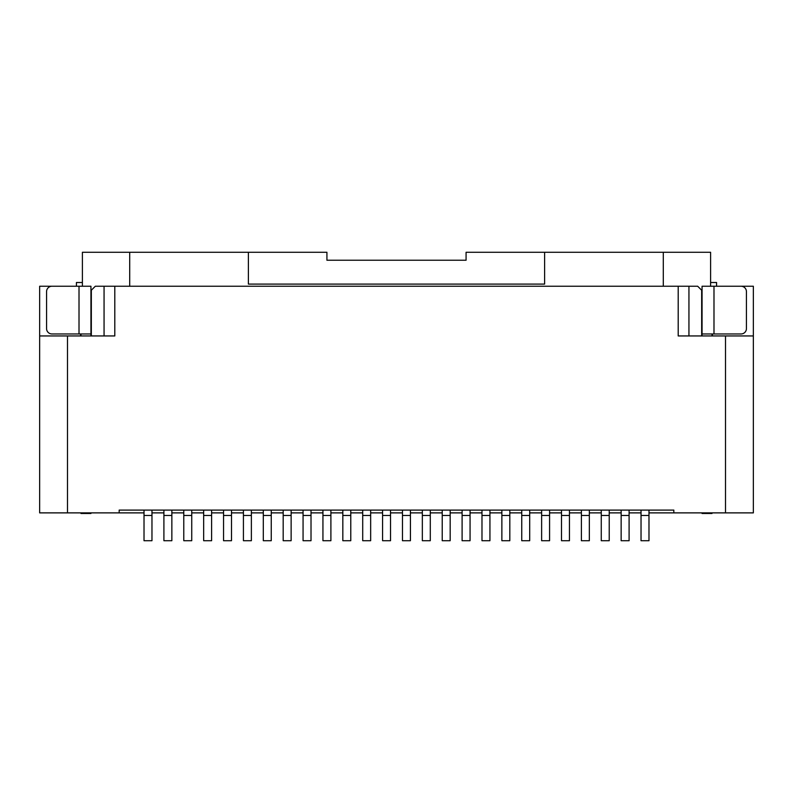 <?xml version="1.0" encoding="UTF-8"?>
<svg xmlns="http://www.w3.org/2000/svg" width="793" height="793" viewBox="0 0 793 793"><rect width="100%" height="100%" fill="white"/><g stroke="black" fill="none" stroke-linecap="round" stroke-linejoin="round"><path stroke-width="1.19" d="M663.295 286.243L663.295 252.283L544.613 252.283L544.613 284.092L248.387 284.092L248.387 252.283L129.705 252.283L129.705 286.243M544.613 252.283L466.076 252.283L466.076 260.233L326.924 260.233L326.924 252.283L248.387 252.283M46.569 328.589L46.569 291.616A5.373 5.373 0 0 1 51.941 286.243L90.937 286.243L90.937 333.962L51.941 333.962A5.373 5.373 0 0 1 46.569 328.589M76.425 286.243L76.425 282.506L82.393 282.506L82.393 286.243M81.005 333.962L81.005 335.945M90.937 333.962L90.937 335.945M81.005 512.883L81.005 513.487L90.937 513.487L81.005 513.487M90.937 512.883L90.937 513.487M151.969 515.47L144.019 515.47L144.019 540.717L151.969 540.717L151.969 510.097M171.853 515.47L163.903 515.47L163.903 540.717L171.853 540.717L171.853 510.097M191.737 515.47L183.778 515.47L183.778 540.717L191.737 540.717L191.737 510.097M211.612 515.47L203.662 515.47L203.662 540.717L211.612 540.717L211.612 510.097M231.497 515.47L223.547 515.47L223.547 540.717L231.497 540.717L231.497 510.097M251.371 515.47L243.421 515.47L243.421 540.717L251.371 540.717L251.371 510.097M271.256 515.47L263.306 515.47L263.306 540.717L271.256 540.717L271.256 510.097M291.13 515.47L283.18 515.47L283.18 540.717L291.13 540.717L291.13 510.097M311.015 515.47L303.065 515.47L303.065 540.717L311.015 540.717L311.015 510.097M330.899 515.47L322.939 515.47L322.939 540.717L330.899 540.717L330.899 510.097M350.774 515.47L342.824 515.47L342.824 540.717L350.774 540.717L350.774 510.097M370.658 515.47L362.708 515.47L362.708 540.717L370.658 540.717L370.658 510.097M80.599 335.945L80.599 333.962M91.334 335.945L91.334 290.228L95.319 286.243L114.797 286.243L114.797 335.945L39.65 335.945L39.65 286.243L76.624 286.243M362.708 515.47L362.708 510.097M342.824 515.47L342.824 510.097M322.939 515.47L322.939 510.097M303.065 515.47L303.065 510.097M283.18 515.47L283.18 510.097M263.306 515.47L263.306 510.097M243.421 515.47L243.421 510.097M223.547 515.47L223.547 510.097M203.662 515.47L203.662 510.097M183.778 515.47L183.778 510.097M163.903 515.47L163.903 510.097M144.019 515.47L144.019 510.097M144.019 512.883L119.168 512.883L119.168 510.097L673.832 510.097L673.832 512.883L648.981 512.883M67.484 335.945L67.484 512.883L39.65 512.883L39.65 335.945M104.061 286.243L104.061 335.945M716.376 286.243L753.35 286.243L753.35 512.883L673.832 512.883M725.516 512.883L725.516 335.945L678.203 335.945L678.203 286.243L114.797 286.243M119.168 512.883L67.484 512.883M678.203 286.243L697.681 286.243L701.666 290.228L701.666 335.945M641.031 512.883L629.097 512.883M621.147 512.883L609.222 512.883M601.263 512.883L589.338 512.883M581.388 512.883L569.453 512.883M561.503 512.883L549.579 512.883M541.629 512.883L529.694 512.883M521.744 512.883L509.82 512.883M501.87 512.883L489.935 512.883M481.985 512.883L470.061 512.883M462.101 512.883L450.176 512.883M442.226 512.883L430.292 512.883M422.342 512.883L410.417 512.883M402.467 512.883L390.533 512.883M382.583 512.883L370.658 512.883M362.708 512.883L350.774 512.883M342.824 512.883L330.899 512.883M322.939 512.883L311.015 512.883M303.065 512.883L291.13 512.883M283.18 512.883L271.256 512.883M263.306 512.883L251.371 512.883M243.421 512.883L231.497 512.883M223.547 512.883L211.612 512.883M203.662 512.883L191.737 512.883M183.778 512.883L171.853 512.883M163.903 512.883L151.969 512.883M82.393 282.506L82.393 252.283L129.705 252.283M410.417 515.47L402.467 515.47L402.467 540.717L410.417 540.717L410.417 510.097M402.467 515.47L402.467 510.097M716.575 286.243L716.575 282.506L710.607 282.506L710.607 252.283L663.295 252.283M710.607 282.506L710.607 286.243M712.401 333.962L712.401 335.945M753.35 335.945L725.516 335.945M688.939 335.945L688.939 286.243M648.981 515.47L641.031 515.47L641.031 540.717L648.981 540.717L648.981 510.097M641.031 515.47L641.031 510.097M629.097 515.47L621.147 515.47L621.147 540.717L629.097 540.717L629.097 510.097M621.147 515.47L621.147 510.097M609.222 515.47L601.263 515.47L601.263 540.717L609.222 540.717L609.222 510.097M601.263 515.47L601.263 510.097M589.338 515.47L581.388 515.47L581.388 540.717L589.338 540.717L589.338 510.097M581.388 515.47L581.388 510.097M569.453 515.47L561.503 515.47L561.503 540.717L569.453 540.717L569.453 510.097M561.503 515.47L561.503 510.097M549.579 515.47L541.629 515.47L541.629 540.717L549.579 540.717L549.579 510.097M541.629 515.47L541.629 510.097M529.694 515.47L521.744 515.47L521.744 540.717L529.694 540.717L529.694 510.097M521.744 515.47L521.744 510.097M509.82 515.47L501.87 515.47L501.87 540.717L509.82 540.717L509.82 510.097M501.87 515.47L501.87 510.097M489.935 515.47L481.985 515.47L481.985 540.717L489.935 540.717L489.935 510.097M481.985 515.47L481.985 510.097M470.061 515.47L462.101 515.47L462.101 540.717L470.061 540.717L470.061 510.097M462.101 515.47L462.101 510.097M450.176 515.47L442.226 515.47L442.226 540.717L450.176 540.717L450.176 510.097M442.226 515.47L442.226 510.097M430.292 515.47L422.342 515.47L422.342 540.717L430.292 540.717L430.292 510.097M422.342 515.47L422.342 510.097M711.995 333.962L711.995 335.945M711.995 512.883L711.995 513.487L702.063 513.487L711.995 513.487M702.063 512.883L702.063 513.487M702.063 333.962L741.058 333.962A5.373 5.373 0 0 0 746.431 328.589L746.431 291.616A5.373 5.373 0 0 0 741.058 286.243L702.063 286.243L702.063 335.945M390.533 515.47L382.583 515.47L382.583 540.717L390.533 540.717L390.533 510.097M382.583 515.47L382.583 510.097M79.013 333.962L79.013 286.243M713.987 286.243L713.987 333.962"/></g></svg>
